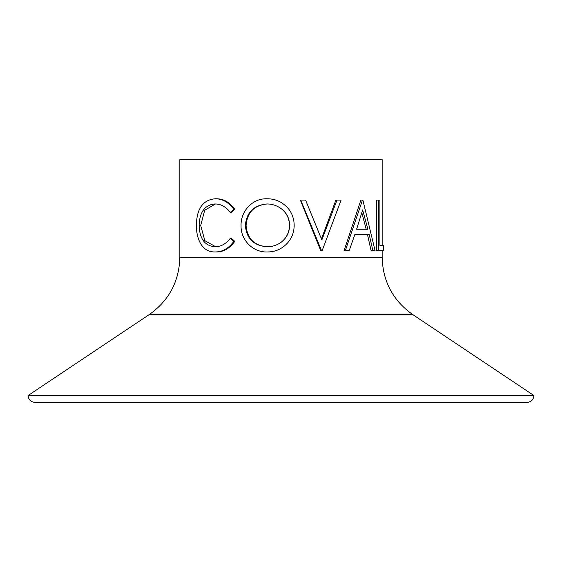 <?xml version="1.0" encoding="UTF-8"?>
<svg xmlns="http://www.w3.org/2000/svg" width="562" height="562" viewBox="0 0 562 562"><rect width="100%" height="100%" fill="white"/><g stroke="black" fill="none" stroke-linecap="round" stroke-linejoin="round"><path stroke-width="0.84" d="M267.322 203.964C254.249 205.165 247.161 212.366 246.072 225.566C247.245 238.66 254.333 245.727 267.322 246.76M281 248.362L281 248.362C276.771 250.8 272.184 251.994 267.231 251.952C252.851 252.57 240.522 239.77 241.063 225.587C240.578 211.417 252.31 198.323 266.824 198.772C271.896 198.716 276.623 199.917 281 202.376C289.62 207.694 294.01 215.351 294.193 225.341C294.01 235.274 289.613 242.946 281 248.362C276.883 250.793 272.38 251.987 267.505 251.952L267.231 251.952M267.048 246.76C272.17 246.76 276.82 245.292 281 242.363L281 242.363C286.655 238.049 289.514 232.373 289.592 225.334C289.514 218.344 286.648 212.738 281 208.509C276.792 205.516 272.141 203.999 267.048 203.964C253.715 205.165 246.486 212.366 245.369 225.566C246.57 238.66 253.799 245.72 267.048 246.76M281 395.515L533.9 395.515C533.493 399.694 531.202 401.985 527.023 402.392L34.977 402.392C30.734 401.914 28.437 399.624 28.1 395.515L281 395.515M321.443 238.913L335.907 200.072L341.106 200.072L322.152 250.652L320.754 250.652L300.333 200.072L305.566 200.072L321.85 239.932L337.003 200.072M372.894 250.652L371.096 250.652L367.45 234.438L354.882 234.438L369.178 234.438L372.894 250.652L375.072 250.652L362.883 200.072L360.881 200.072L344.063 250.652L349.199 250.652L354.882 234.438M379.912 245.468L383.706 245.468L383.706 250.652L378.493 250.652L378.493 200.072L379.912 200.072L379.912 245.468L381.689 245.468M378.493 250.652L376.582 250.652L376.582 200.072L378.493 200.072M533.9 395.515L412.733 314.565L149.267 314.565C168.979 300.593 179.173 281.527 179.84 257.368L179.84 159.608L382.16 159.608L382.16 245.468M266.824 198.772L267.105 198.772C272.078 198.716 276.708 199.917 281 202.376M199.117 225.411C199.594 238.885 204.94 246.001 215.148 246.76C220.957 246.697 226.008 243.887 230.301 238.33L233.869 241.344C228.706 248.411 222.475 251.952 215.169 251.952C208.713 252.127 203.76 249.177 200.297 243.1C197.606 237.909 196.3 231.895 196.384 225.067C196.721 208.685 202.966 199.917 215.12 198.772L216.412 198.772C223.578 198.737 229.71 202.264 234.797 209.352L231.298 212.394L230.301 212.394C225.973 206.753 220.838 203.943 214.895 203.964C204.842 204.912 199.58 212.057 199.117 225.411L200.718 225.411L204.8 240.641L215.703 246.739M215.457 203.985L204.701 210.251L200.718 225.411M230.301 238.33L231.298 238.33L234.797 241.344C229.732 248.411 223.62 251.952 216.461 251.952L215.169 251.952M233.869 241.344L234.797 241.344M215.12 198.772C222.419 198.73 228.671 202.257 233.869 209.352L234.797 209.352M233.869 209.352L230.301 212.394M246.072 225.566L245.369 225.566M281 242.363C286.543 238.049 289.353 232.373 289.423 225.334L289.592 225.334M289.423 225.334C289.346 218.337 286.536 212.731 281 208.509M321.548 250.652L300.719 200.072M345.321 250.652L362.483 200.072M367.885 229.254L362.652 209.928L356.61 229.254L367.885 229.254M356.61 229.254L366.185 229.254L361.823 212.703M179.84 257.368L382.16 257.368L382.16 250.652M149.267 314.565L28.1 395.515M412.733 314.565C393.021 300.593 382.827 281.527 382.16 257.368"/></g></svg>
